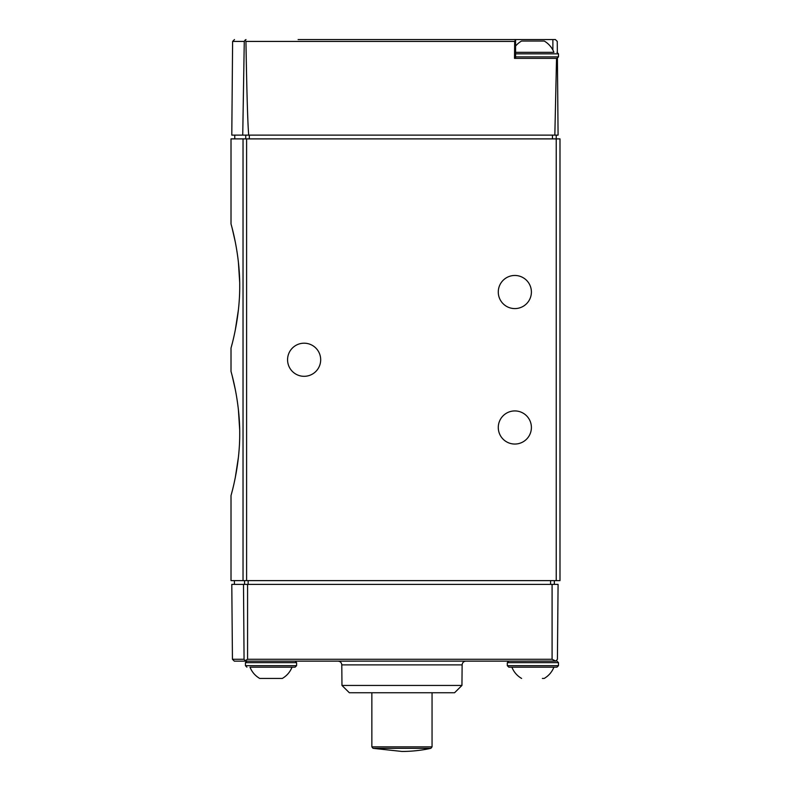 <?xml version="1.0" encoding="UTF-8"?>
<svg xmlns="http://www.w3.org/2000/svg" width="791" height="791" viewBox="0 0 791 791"><rect width="100%" height="100%" fill="white"/><g stroke="black" fill="none" stroke-linecap="round" stroke-linejoin="round"><path stroke-width="1.19" d="M238.427 457.188L235.303 477.497M232.238 490.974L231.012 495.591C230.725 496.303 239.91 466.809 239.713 433.527C239.91 400.206 230.725 370.702 231.012 371.414L231.012 348.089C230.725 348.811 239.91 319.307 239.713 286.035C239.91 252.705 230.725 223.21 231.012 223.922L231.012 138.89L556.231 138.89L556.231 135.123M232.228 376.002L235.342 389.706M238.378 409.392L239.683 429.78M556.231 580.624L556.231 138.89L559.988 138.89L559.988 580.624L231.012 580.624L231.012 495.591M238.427 309.696L235.303 330.005M232.238 343.482L231.012 348.089M232.228 228.51L235.342 242.204M238.378 261.89L239.683 282.278M298.108 39.55L515.584 39.55L514.664 41.419L514.506 58.366L557.408 58.366L558.08 135.123L554.837 135.123L556.538 58.366M514.605 39.55L555.381 39.55L557.26 41.419L557.348 52.394M242.738 135.123L244.271 41.419L245.052 40.114L245.942 41.419C246.812 93.091 247.741 124.325 248.71 135.123L231.793 135.123L232.613 41.419L244.271 41.419M248.71 135.123L554.837 135.123M245.052 40.114L246.021 39.55L245.052 40.114M287.568 359.757A16.552 16.552 0 0 0 312.405 374.094A16.552 16.552 0 0 0 312.405 345.42A16.552 16.552 0 0 0 287.568 359.757M498.281 292.027A16.552 16.552 0 0 0 523.118 306.364A16.552 16.552 0 0 0 523.118 277.69A16.552 16.552 0 0 0 498.281 292.027M498.281 427.486A16.552 16.552 0 0 0 523.118 441.823A16.552 16.552 0 0 0 523.118 413.149A16.552 16.552 0 0 0 498.281 427.486M515.584 52.344L553.927 52.344A22.573 22.573 0 0 0 544.257 41.053L521.536 41.053A22.573 22.573 0 0 0 515.584 46.076M280.489 678.451L259.725 678.451C255.206 675.791 251.963 672.034 249.986 667.169L295.092 667.169L296.605 665.656L245.428 665.656L245.428 662.65L246.93 661.147L258.598 661.147L234.334 661.147L555.846 661.118L508.821 661.147L507.308 662.65L558.486 662.65L556.983 661.147M246.93 661.147L338.024 661.147C340.298 661.365 341.544 662.611 341.791 664.875L462.132 664.875C462.369 662.611 463.615 661.365 465.889 661.147L520.448 661.147M247.573 584.391L243.499 584.391L244.063 659.279L243.499 584.391L231.793 584.391L232.445 659.279L244.063 659.279L244.992 660.712L247.573 659.279L247.573 584.391L558.08 584.391L557.418 659.279L555.846 661.118L557.418 659.279M245.863 661.147L244.992 660.712M247.573 659.279L552.088 659.279L555.846 661.118M461.944 685.441L341.969 685.441L349.345 692.748L454.568 692.748L461.944 685.441L462.132 664.875M430.877 748.326A135.459 135.459 0 0 1 401.957 751.45L373.036 748.326L430.877 748.326L432.054 746.852L432.054 692.748M554.343 584.391L554.343 580.624M259.725 678.451L282.308 678.451C286.826 675.791 290.07 672.034 292.037 667.169L249.986 667.169M542.369 678.451L544.188 678.451C548.707 675.791 551.95 672.034 553.927 667.169L511.876 667.169C513.843 672.034 517.087 675.791 521.615 678.451M558.486 665.656L507.308 665.656L508.821 667.169L556.983 667.169L558.486 665.656L558.486 662.65M243.035 580.624L243.035 138.89M245.942 41.419L514.664 41.419M245.734 135.123L245.734 138.89M249.313 135.123L249.313 138.89M552.464 135.123L552.464 138.89M552.879 50.051L552.879 39.55M246.604 580.624L246.604 138.89M515.584 56.863L558.486 56.863L556.983 58.366M515.584 53.847L558.486 53.847L556.983 52.344M552.088 659.279L552.088 584.391M373.036 748.326L371.859 746.852L432.054 746.852M244.557 584.391L244.557 580.624M248.147 584.391L248.147 580.624M550.585 584.391L550.585 580.624M245.428 662.65L296.605 662.65L295.092 661.147M232.613 41.419L234.492 39.55M234.769 135.123L234.769 138.89M515.584 58.366L515.584 39.55M558.486 56.863L558.486 53.847M232.445 659.279L234.334 661.147M341.969 685.441L341.791 664.875M371.859 746.852L371.859 692.748M234.393 584.391L234.393 580.624M245.428 665.656L246.93 667.169M296.605 665.656L296.605 662.65M507.308 665.656L507.308 662.65"/></g></svg>
